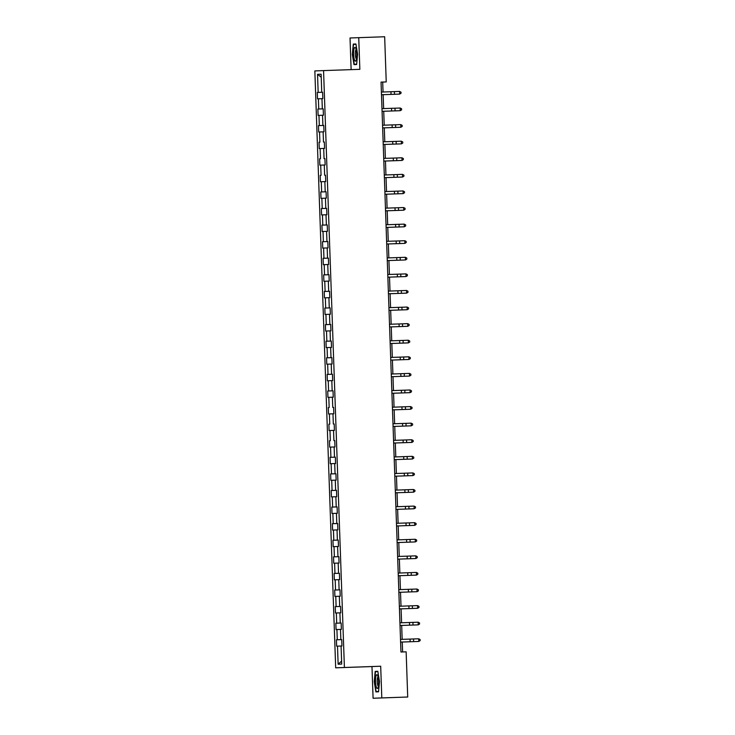 <?xml version="1.0" encoding="UTF-8"?>
<svg xmlns="http://www.w3.org/2000/svg" width="735" height="735" viewBox="0 0 735 735"><rect width="100%" height="100%" fill="white"/><g stroke="black" fill="none" stroke-linecap="round" stroke-linejoin="round"><path stroke-width="1.1" d="M373.086 698.25L381.796 697.919L380.693 666.232L371.974 666.562L373.086 698.25L407.714 697.019L406.143 651.826L400.952 652.009L381.052 82.118L386.233 81.934L384.662 36.75L350.025 37.981L351.128 69.641M371.974 666.562L335.684 667.83L314.846 70.927L323.556 70.597L344.403 667.49L335.684 667.83M340.856 639.625L341.72 639.597L341.94 645.973L341.077 646.01L341.711 664.082L338.128 664.22L337.503 646.148L336.639 646.175L336.419 639.799L341.72 639.606L340.856 639.625L340.498 629.417L341.362 629.39L341.141 623.004L340.277 623.041L339.919 612.834L340.783 612.806L340.562 606.421L339.699 606.458L339.34 596.25L340.204 596.214L339.983 589.837L339.12 589.865L338.762 579.658L339.625 579.63L339.405 573.254L338.541 573.282L338.183 563.074L339.046 563.047L338.817 556.661L337.962 556.698L337.604 546.491L338.467 546.454L338.238 540.078L337.383 540.106L337.025 529.898L337.889 529.871L337.659 523.495L336.805 523.522L336.446 513.315L337.31 513.287L337.08 506.902L336.226 506.939L335.867 496.731L336.731 496.695L336.501 490.318L335.647 490.355L335.289 480.148L336.152 480.111L335.923 473.735L335.068 473.763L334.71 463.555L335.564 463.528L335.344 457.142L334.489 457.179L334.131 446.972L334.985 446.935L334.765 440.559L333.91 440.596L333.552 430.388L334.407 430.352L334.186 423.976L333.332 424.003L332.973 413.796L333.828 413.768L333.607 407.383L332.753 407.42L332.395 397.212L333.249 397.176L333.029 390.799L332.165 390.836L331.816 380.629L332.67 380.592L332.45 374.216L331.586 374.244L331.237 364.036L332.091 364.009L331.871 357.623L331.007 357.66L330.658 347.453L331.513 347.416L331.292 341.04L330.428 341.077L330.079 330.869L330.934 330.833L330.713 324.457L329.85 324.484L329.5 314.277L330.355 314.249L330.134 307.864L329.271 307.901L328.912 297.693L329.776 297.657L329.556 291.281L328.692 291.317L328.334 281.11L329.197 281.073L328.977 274.697L328.113 274.725L327.755 264.517L328.618 264.49L328.398 258.104L327.534 258.141L327.176 247.934L328.04 247.897L327.819 241.521L326.956 241.558L326.597 231.35L327.461 231.314L327.24 224.938L326.377 224.965L326.018 214.758L326.882 214.73L326.662 208.345L325.798 208.382L325.44 198.174L326.303 198.147L326.083 191.761L325.219 191.798L324.861 181.591L325.724 181.554L325.495 175.178L324.64 175.206L324.282 164.998L325.146 164.971L324.916 158.595L324.062 158.622L323.703 148.415L324.567 148.387L324.337 142.002L323.483 142.039L323.124 131.831L323.988 131.795L323.758 125.419L322.904 125.446L322.546 115.239L323.409 115.211L323.179 108.835L322.325 108.863L321.967 98.655L322.83 98.628L322.601 92.243L321.746 92.279L321.112 74.198L317.529 74.336L321.213 77.203M337.273 639.762L336.924 629.555L336.06 629.592L335.84 623.216L341.141 623.032M317.529 74.336L318.163 92.417L317.3 92.445L317.529 98.83L318.384 98.793L318.742 109L317.887 109.037L318.108 115.413L318.962 115.377L319.321 125.584L318.466 125.621L318.687 131.997L319.541 131.969L319.9 142.177L319.045 142.204L319.266 148.589L320.12 148.553L320.478 158.76L319.624 158.797L319.844 165.173L320.699 165.136L321.057 175.343L320.203 175.38L320.423 181.756L321.278 181.729L321.636 191.936L320.782 191.964L321.002 198.349L321.866 198.312L322.215 208.519L321.36 208.556L321.581 214.932L322.444 214.896L322.794 225.103L321.939 225.14L322.16 231.516L323.023 231.488L323.372 241.696L322.518 241.723L322.738 248.108L323.602 248.072L323.951 258.279L323.097 258.316L323.317 264.692L324.181 264.655L324.539 274.862L323.676 274.899L323.896 281.275L324.76 281.248L325.118 291.455L324.254 291.483L324.475 297.868L325.339 297.831L325.697 308.038L324.833 308.075L325.054 314.451L325.917 314.415L326.276 324.622L325.412 324.659L325.633 331.035L326.496 331.007L326.854 341.215L325.991 341.242L326.211 347.618L327.075 347.591L327.433 357.798L326.57 357.826L326.79 364.211L327.654 364.174L328.012 374.381L327.148 374.418L327.369 380.794L328.233 380.767L328.591 390.974L327.727 391.002L327.948 397.378L328.811 397.35L329.17 407.558L328.306 407.585L328.536 413.97L329.39 413.934L329.749 424.141L328.885 424.178L329.115 430.554L329.969 430.526L330.327 440.724L329.464 440.761L329.693 447.137L330.548 447.11L330.906 457.317L330.043 457.345L330.272 463.73L331.127 463.693L331.485 473.9L330.621 473.937L330.851 480.313L331.706 480.277L332.064 490.484L331.209 490.521L331.43 496.897L332.284 496.869L332.643 507.076L331.788 507.104L332.009 513.489L332.863 513.453L333.221 523.66L332.367 523.697L332.587 530.073L333.442 530.036L333.8 540.243L332.946 540.28L333.166 546.656L334.021 546.629L334.379 556.836L333.525 556.864L333.745 563.249L334.6 563.212L334.958 573.419L334.103 573.456L334.324 579.832L335.188 579.796L335.537 590.003L334.682 590.04L334.903 596.416L335.766 596.388L336.115 606.596L335.261 606.623L335.482 613.008L336.345 612.972L336.694 623.179L335.84 623.216M336.924 629.555L340.498 629.436M336.694 623.179L340.277 623.041M336.345 612.972L339.919 612.843M336.115 606.596L339.699 606.458M335.766 596.388L339.34 596.26M335.537 590.003L339.12 589.865M335.188 579.796L338.762 579.676M334.958 573.419L338.541 573.282M334.6 563.212L338.183 563.083M334.379 556.836L337.962 556.698M334.021 546.629L337.604 546.5M333.8 540.243L337.383 540.106M333.442 530.036L337.025 529.917M333.221 523.66L336.805 523.522M332.863 513.453L336.446 513.324M332.643 507.076L336.226 506.939M332.284 496.869L335.867 496.741M332.064 490.484L335.647 490.355M331.706 480.277L335.289 480.157M331.485 473.9L335.068 473.763M331.127 463.693L334.71 463.564M330.906 457.317L334.489 457.179M330.548 447.11L334.131 446.981M334.765 440.559L333.91 440.596M330.327 440.724L329.464 440.761M329.969 430.526L333.552 430.398M334.186 423.976L333.332 424.003M329.749 424.141L328.885 424.178M329.39 413.934L332.973 413.805M333.607 407.392L332.753 407.42M329.17 407.558L328.306 407.585M328.811 397.35L332.395 397.222M328.591 390.974L332.165 390.836M328.233 380.767L331.816 380.638M328.012 374.381L331.586 374.244M327.654 364.174L331.237 364.046M327.433 357.798L331.007 357.66M327.075 347.591L330.658 347.462M326.854 341.215L330.428 341.077M326.496 331.007L330.079 330.879M326.276 324.622L329.85 324.484M325.917 314.415L329.5 314.286M325.697 308.038L329.271 307.901M325.339 297.831L328.922 297.703M325.118 291.455L328.692 291.317M324.76 281.248L328.334 281.119M324.539 274.862L328.113 274.725M324.181 264.655L327.755 264.536M323.951 258.279L327.534 258.141M323.602 248.072L327.176 247.943M323.372 241.696L326.956 241.558M323.023 231.488L326.597 231.36M322.794 225.103L326.377 224.965M322.444 214.896L326.018 214.776M322.215 208.519L325.798 208.382M321.866 198.312L325.44 198.184M321.636 191.936L325.219 191.798M321.278 181.729L324.861 181.6M325.495 175.178L324.64 175.206M321.057 175.343L320.203 175.38M320.699 165.136L324.282 165.017M324.916 158.595L324.062 158.622M320.478 158.76L319.624 158.797M320.12 148.553L323.703 148.424M324.337 142.011L323.483 142.039M319.9 142.177L319.045 142.204M319.541 131.969L323.124 131.841M319.321 125.584L322.904 125.446M318.962 115.377L322.546 115.257M318.742 109L322.325 108.863M318.384 98.793L321.967 98.665M318.163 92.417L321.746 92.279M381.796 697.919L407.714 697.019M380.693 666.232L344.403 667.49M323.556 70.597L359.847 69.338L358.735 37.65M383.054 92.013L382.705 82.072L386.233 81.934M402.605 651.954L402.256 642.022L417.14 641.508L402.256 642.032M402.164 639.358L401.677 625.43L416.561 624.925L401.677 625.439M401.586 622.775L401.099 608.846L415.982 608.341L401.099 608.856M401.007 606.182L400.52 592.263L415.404 591.749L400.52 592.272M400.428 589.599L399.941 575.67L414.825 575.165L399.941 575.689M399.849 573.015L399.362 559.087L414.246 558.582L399.362 559.096M399.27 556.423L398.783 542.504L413.667 541.989L398.783 542.513M398.692 539.839L398.205 525.911M398.113 523.256L397.626 509.327M397.534 506.672L397.047 492.744M396.955 490.08L396.468 476.151M396.376 473.496L395.889 459.568L410.773 459.063L395.889 459.577M395.798 456.913L395.311 442.985L410.194 442.47L395.311 442.994M395.219 440.32L394.732 426.401L409.615 425.887L394.732 426.41M394.64 423.737L394.153 409.808L409.037 409.303L394.153 409.818M394.052 407.153L393.574 393.225L408.458 392.72L393.574 393.234M393.473 390.561L392.995 376.642L407.879 376.127L392.995 376.651M392.894 373.977L392.407 360.049L407.3 359.544L392.416 360.058M392.315 357.394L391.829 343.465L406.721 342.96L391.829 343.475M391.737 340.801L391.25 326.882L406.143 326.368L391.25 326.891M391.158 324.218L390.671 310.289L405.564 309.784L390.671 310.299M390.579 307.634L390.092 293.706L404.985 293.201L390.092 293.715M390 291.042L389.513 277.123L404.397 276.608L389.513 277.132M389.421 274.458L388.934 260.53M388.843 257.875L388.356 243.946M388.264 241.282L387.777 227.363M387.685 224.699L387.198 210.77L402.082 210.256L387.198 210.789M387.106 208.115L386.619 194.187L401.503 193.682L386.619 194.196M386.527 191.523L386.04 177.604L400.924 177.089L386.04 177.613M385.948 174.939L385.462 161.011L400.345 160.506L385.462 161.029M385.37 158.356L384.883 144.427L399.767 143.922L384.883 144.437M384.791 141.763L384.304 127.844L399.188 127.33L384.304 127.853M384.212 125.18L383.725 111.251L398.609 110.746L383.725 111.27M383.633 108.596L383.146 94.668L398.03 94.163L383.146 94.677M338.128 664.22L341.61 661.105M337.503 646.148L341.077 646.019M381.052 82.127L382.705 82.072M317.3 92.445L322.601 92.261M317.887 109.037L323.179 108.853M318.466 125.621L323.758 125.437M320.782 191.964L326.083 191.78M321.36 208.556L326.662 208.373M321.939 225.14L327.24 224.956M322.518 241.723L327.819 241.539M323.097 258.316L328.398 258.132M323.676 274.899L328.977 274.715M324.254 291.483L329.556 291.299M324.833 308.075L330.134 307.882M325.412 324.659L330.713 324.475M325.991 341.242L331.292 341.058M326.57 357.826L331.871 357.642M327.148 374.418L332.45 374.234M327.727 391.002L333.029 390.818M330.043 457.345L335.344 457.161M330.621 473.937L335.923 473.753M331.209 490.521L336.501 490.337M331.788 507.104L337.08 506.92M332.367 523.697L337.659 523.513M332.946 540.28L338.247 540.096M333.525 556.864L338.826 556.68M334.103 573.456L339.405 573.272M334.682 590.04L339.983 589.856M335.261 606.623L340.562 606.439M336.419 639.799L341.72 639.615M352.331 54.399L354.004 64.606L356.631 64.505L357.577 54.197L355.915 43.99L353.287 44.091L352.331 54.399L353.544 44.394L355.96 44.302M378.534 691.81L379.49 681.501L377.818 671.294L375.19 671.395L374.234 681.703L375.907 691.911L378.534 691.81M355.915 43.999L353.287 44.091M376.145 691.589L378.562 691.497L376.145 691.589L374.234 681.703M377.818 671.303L375.19 671.395M381.401 92.068L399.592 91.434L399.684 94.098L394.493 94.282L399.684 94.098L401.044 93.253L401.007 92.187L401.044 93.253L399.684 94.098M391.038 94.392L381.493 94.723L391.038 94.392L390.946 91.737M401.007 92.187L399.592 91.434M354.61 60.307A6.918 1.534 -92 0 0 355.988 60.619A6.918 1.534 -92 0 0 356.705 54.647A6.918 1.534 -92 0 0 355.722 48.28A6.918 1.534 -92 0 0 355.547 47.913A6.918 1.534 -92 0 0 353.691 51.248A6.918 1.534 -92 0 0 354.61 60.307M356.126 49.548A4.732 1.047 -92 0 0 355.336 53.297A4.732 1.047 -92 0 0 356.006 58.368A4.732 1.047 -92 0 0 356.447 58.956M354.242 64.285L356.659 64.193L354.242 64.285L352.625 54.39M378.598 681.538A6.918 1.534 -92 0 0 377.45 675.217A6.918 1.534 -92 0 0 375.539 681.657A6.918 1.534 -92 0 0 377.891 687.932A6.918 1.534 -92 0 0 378.598 681.538M378.029 676.852A4.732 1.047 -92 0 0 377.248 681.593A4.732 1.047 -92 0 0 378.36 686.26M374.528 681.694L375.456 671.707L377.873 671.606M381.979 108.651L400.171 108.027L400.263 110.682L395.072 110.866L400.263 110.682L401.622 109.837L401.586 108.771L401.622 109.837L400.263 110.682M391.617 110.985L382.071 111.316L391.617 110.985L391.525 108.321M401.586 108.771L400.171 108.027M382.558 125.235L400.75 124.61L400.851 127.265L395.65 127.449L400.851 127.265L402.201 126.42L402.164 125.363L402.201 126.42L400.851 127.265M392.196 127.568L382.65 127.899L392.196 127.568L392.104 124.913M402.164 125.363L400.75 124.61M383.137 141.827L401.328 141.194L401.429 143.858L383.229 144.483L401.429 143.858L402.78 143.013L402.743 141.947L402.78 143.013L401.429 143.858M402.743 141.947L401.328 141.194M383.716 158.411L401.916 157.786L402.008 160.441L396.808 160.625L402.008 160.441L403.359 159.596L403.322 158.53L403.359 159.596L402.008 160.441M393.354 160.744L383.808 161.075L393.354 160.744L393.262 158.08M403.322 158.53L401.916 157.786M384.295 174.994L402.495 174.37L402.587 177.025L397.387 177.208L402.587 177.025L403.938 176.179L403.901 175.123L403.938 176.179L402.587 177.025M393.932 177.328L384.387 177.659L393.932 177.328L393.841 174.673M403.901 175.123L402.495 174.37M384.874 191.587L403.074 190.953L403.166 193.617L397.966 193.801L403.166 193.617L404.516 192.772L404.48 191.706L404.516 192.772L403.166 193.617M394.511 193.911L384.965 194.242L394.511 193.911L394.419 191.256M404.48 191.706L403.074 190.953M385.452 208.17L403.653 207.546L403.745 210.201L398.545 210.385L403.745 210.201L405.095 209.356L405.058 208.29L405.095 209.356L403.745 210.201M385.544 210.826L398.545 210.385L385.544 210.835M405.058 208.29L403.653 207.546M386.031 224.754L404.232 224.129L404.323 226.784L399.123 226.968L404.323 226.784L405.674 225.939L405.637 224.873L405.674 225.939L404.323 226.784M395.669 227.087L386.123 227.418L395.669 227.087L395.577 224.432M405.637 224.873L404.232 224.129M393.17 227.179L402.661 226.849L393.17 227.179M386.61 241.346L404.81 240.712L404.902 243.377L399.702 243.551L404.902 243.377L406.253 242.532L406.216 241.466L406.253 242.532L404.902 243.377M396.248 243.671L386.711 244.002L396.248 243.671L396.156 241.016M406.216 241.466L404.81 240.712M393.749 243.772L403.239 243.441L393.749 243.772M387.189 257.93L405.389 257.305L405.481 259.96L400.281 260.144L405.481 259.96L406.832 259.115L406.795 258.049L406.832 259.115L405.481 259.96M396.827 260.263L387.29 260.585L396.827 260.263L396.735 257.599M406.795 258.049L405.389 257.305M394.327 260.355L403.818 260.025L394.327 260.355M387.768 274.513L405.968 273.889L406.06 276.544L400.86 276.727L406.06 276.544L407.41 275.698L407.374 274.633L407.41 275.698L406.06 276.544M397.405 276.847L387.869 277.178L397.405 276.847L397.313 274.192M407.374 274.633L405.968 273.889M388.356 291.106L406.547 290.472L406.639 293.127L401.439 293.311L406.639 293.127L407.998 292.291L407.953 291.225L407.998 292.291M397.993 293.43L388.447 293.761L397.993 293.43L397.892 290.775M407.953 291.225L406.547 290.472M406.639 293.127L407.989 292.282M388.934 307.689L407.126 307.055L407.218 309.72L389.026 310.345L407.218 309.72L408.577 308.875L408.531 307.809L408.568 308.875L407.218 309.72M408.531 307.809L407.126 307.055M389.513 324.273L407.704 323.648L407.796 326.303L402.605 326.487L407.796 326.303L409.156 325.458L409.11 324.392L409.156 325.458L407.796 326.303M399.151 326.606L389.605 326.937L399.151 326.606L399.05 323.951M409.11 324.392L407.704 323.648M390.092 340.856L408.283 340.231L408.375 342.887L403.184 343.07L408.375 342.887L409.735 342.051L409.698 340.985L409.735 342.041L408.375 342.887M399.73 343.19L390.184 343.521L399.73 343.19L399.638 340.535M409.698 340.985L408.283 340.231M390.671 357.449L408.862 356.815L408.954 359.479L403.763 359.663L408.954 359.479L410.314 358.634L410.277 357.568L410.314 358.634L408.954 359.479M400.309 359.783L390.763 360.104L400.309 359.783L400.217 357.118M410.277 357.568L408.862 356.815M391.25 374.032L409.441 373.408L409.533 376.063L404.342 376.246L409.533 376.063L410.893 375.217L410.856 374.152L410.893 375.217L409.533 376.063M400.887 376.366L391.342 376.697L400.887 376.366L400.796 373.711M410.856 374.152L409.441 373.408M391.829 390.616L410.02 389.991L410.112 392.646L411.471 391.801L411.435 390.744L411.471 391.801L410.112 392.655L404.921 392.83L410.112 392.655M401.466 392.949L391.92 393.28L401.466 392.949L401.374 390.294M411.435 390.744L410.02 389.991M392.407 407.208L410.599 406.574L410.69 409.239L392.499 409.864L410.69 409.239L412.05 408.394L412.013 407.328L412.05 408.394L410.69 409.239M412.013 407.328L410.599 406.574M392.986 423.792L411.177 423.167L411.269 425.822L406.078 426.006L411.269 425.822L412.629 424.977L412.592 423.911L412.629 424.977L411.269 425.822M402.624 426.125L393.078 426.456L402.624 426.125L402.532 423.461M412.592 423.911L411.177 423.167M393.565 440.375L411.756 439.75L411.848 442.406L413.208 441.56L413.171 440.504L413.208 441.56L411.857 442.415L406.657 442.589L411.857 442.415M403.203 442.709L393.657 443.04L403.203 442.709L403.111 440.054M413.171 440.504L411.756 439.75M394.144 456.968L412.335 456.334L412.427 458.998L407.236 459.182L412.427 458.998L413.787 458.153L413.75 457.087L413.787 458.153L412.427 458.998M403.781 459.292L394.236 459.623L403.781 459.292L403.69 456.637M413.75 457.087L412.335 456.334M394.723 473.551L412.914 472.927L413.006 475.582L407.815 475.766L413.006 475.582L414.365 474.736L414.329 473.671L414.365 474.736L413.006 475.582M394.814 476.207L407.815 475.766L394.814 476.216M414.329 473.671L412.914 472.927M401.852 475.977L411.352 475.646L401.852 475.977M395.301 490.135L413.493 489.51L413.584 492.165L408.394 492.349L413.584 492.165L414.944 491.32L414.908 490.263L414.944 491.32L413.584 492.165M404.939 492.468L395.393 492.799L404.939 492.468L404.847 489.813M414.908 490.263L413.493 489.51M402.431 492.569L411.931 492.229L402.431 492.569M395.88 506.727L414.071 506.093L414.173 508.758L408.972 508.942L414.173 508.758L415.523 507.913L415.486 506.847L415.523 507.913L414.173 508.758M405.518 509.052L395.972 509.383L405.518 509.052L405.426 506.397M415.486 506.847L414.071 506.093M403.01 509.153L412.51 508.822L403.01 509.153M396.459 523.311L414.65 522.686L414.751 525.341L409.551 525.525L414.751 525.341L416.102 524.496L416.065 523.43L416.102 524.496L414.751 525.341M406.097 525.644L396.551 525.975L406.097 525.644L406.005 522.98M416.065 523.43L414.65 522.686M403.588 525.736L413.088 525.406L403.588 525.736M397.038 539.894L415.238 539.269L415.33 541.925L410.13 542.108L415.33 541.925L416.681 541.079L416.644 540.023L416.681 541.079L415.33 541.925M406.675 542.228L397.13 542.559L406.675 542.228L406.584 539.573M416.644 540.023L415.238 539.269M397.617 556.487L415.817 555.853L415.909 558.517L410.709 558.701L415.909 558.517L417.26 557.672L417.223 556.606L417.26 557.672L415.909 558.517M407.254 558.811L397.708 559.142L407.254 558.811L407.162 556.156M417.223 556.606L415.817 555.853M398.195 573.07L416.396 572.446L416.488 575.101L411.288 575.284L416.488 575.101L417.838 574.255L417.802 573.19L417.838 574.255L416.488 575.101M407.833 575.404L398.287 575.735L407.833 575.404L407.741 572.74M417.802 573.19L416.396 572.446M398.774 589.654L416.975 589.029L417.067 591.684L411.866 591.868L417.067 591.684L418.417 590.839L418.38 589.782L418.417 590.839L417.067 591.684M408.412 591.987L398.866 592.318L408.412 591.987L408.32 589.332M418.38 589.782L416.975 589.029M399.353 606.246L417.553 605.612L417.645 608.277L412.445 608.461L417.645 608.277L418.996 607.432L418.959 606.366L418.996 607.432L417.645 608.277M408.991 608.571L399.445 608.902L408.991 608.571L408.899 605.916M418.959 606.366L417.553 605.612M399.932 622.83L418.132 622.205L418.224 624.86L413.024 625.044L418.224 624.86L419.575 624.015L419.538 622.949L419.575 624.015L418.224 624.86M409.57 625.163L400.024 625.494L409.57 625.163L409.478 622.499M419.538 622.949L418.132 622.205M400.511 639.413L418.711 638.788L418.803 641.444L413.603 641.627L418.803 641.444L420.154 640.598L420.117 639.533L420.154 640.598L418.803 641.444M410.148 641.747L400.612 642.078L410.148 641.747L410.056 639.092M420.117 639.533L418.711 638.788M394.401 91.618L394.493 94.273M394.98 108.201L395.072 110.866M395.559 124.794L395.65 127.449M392.683 141.497L392.775 144.152M396.137 141.377L396.229 144.032M396.716 157.961L396.808 160.625M397.295 174.553L397.387 177.208M397.874 191.137L397.966 193.792M394.998 207.84L395.09 210.504M398.453 207.72L398.545 210.385M399.031 224.313L399.123 226.968M399.61 240.896L399.702 243.551M400.189 257.48L400.281 260.144M400.768 274.072L400.86 276.727M401.347 290.656L401.439 293.311M398.471 307.359L398.572 310.023M401.926 307.239L402.017 309.904M402.504 323.832L402.596 326.487M403.083 340.415L403.175 343.07M403.662 356.999L403.754 359.663M404.241 373.591L404.333 376.246M404.82 390.175L404.921 392.83M401.953 406.878L402.045 409.533M405.398 406.758L405.5 409.413M405.986 423.342L406.078 426.006M406.565 439.934L406.657 442.589M407.144 456.518L407.236 459.173M404.268 473.221L404.36 475.885M407.723 473.101L407.815 475.766M408.302 489.694L408.394 492.349M408.88 506.277L408.972 508.932M409.459 522.861L409.551 525.525M410.038 539.453L410.13 542.108M410.617 556.037L410.709 558.692M411.196 572.62L411.288 575.284M411.775 589.213L411.866 591.868M412.353 605.796L412.445 608.451M412.932 622.38L413.024 625.044M413.511 638.972L413.603 641.627"/></g></svg>
